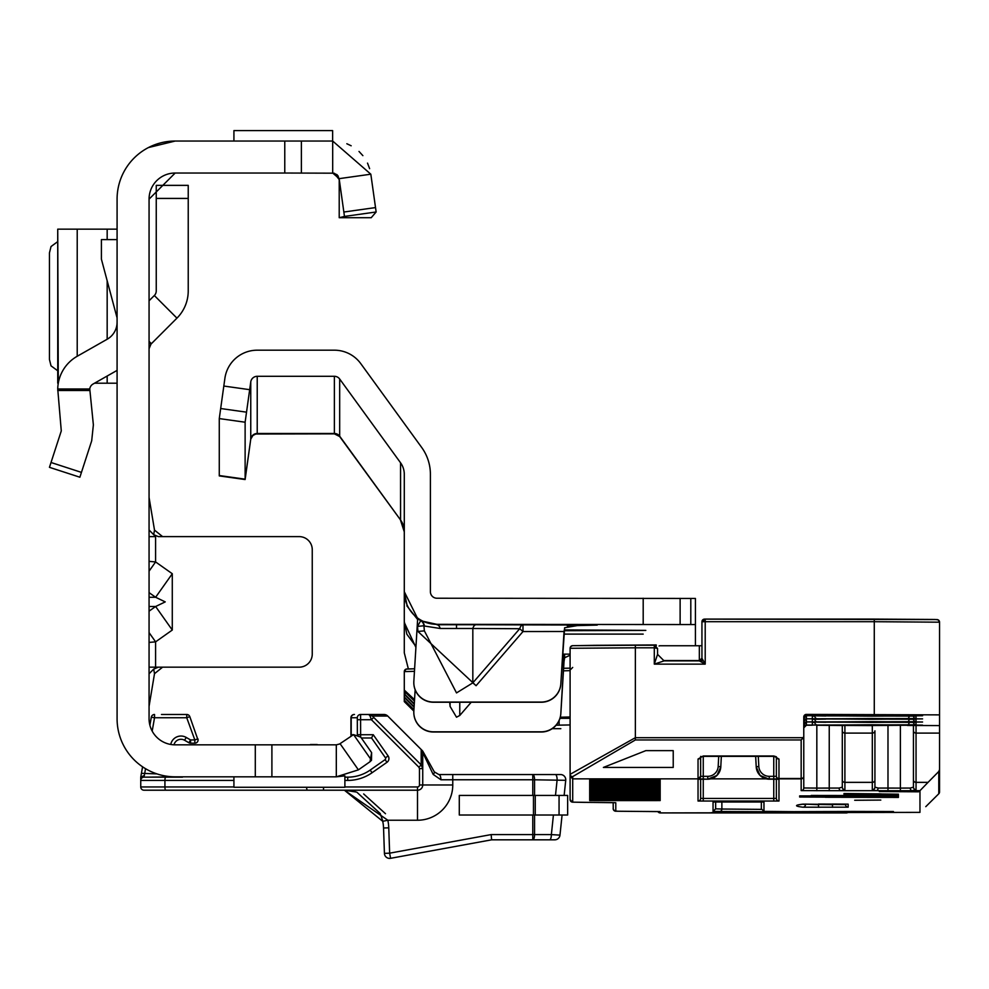<?xml version="1.0" encoding="UTF-8"?>
<svg xmlns="http://www.w3.org/2000/svg" width="989" height="989" viewBox="0 0 989 989"><rect width="100%" height="100%" fill="white"/><g stroke="black" fill="none" stroke-linecap="round" stroke-linejoin="round"><path stroke-width="1.48" d="M149.067 642.417L155.594 641.849L172.284 630.042L172.284 573.731L155.632 597.269L165.237 601.893L155.632 606.504L149.067 611.153M370.01 761.728L371.518 760.257L371.617 752.641L370.01 761.728L358.401 769.862L336.309 776.822L175.177 776.822A58.091 58.091 0 0 1 117.085 718.731L117.085 199.148A58.091 58.091 0 0 1 175.177 141.044L148.424 147.571M339.462 744.025L336.309 744.841L175.177 744.841A26.11 26.11 0 0 1 149.067 718.731L149.067 199.148A26.11 26.11 0 0 1 175.177 173.026L149.067 199.148M339.14 178.576L332.687 173.026L332.687 141.044L370.826 174.2L376.141 211.98L344.469 216.43L339.153 178.65L370.826 174.2M149.067 342.194L150.983 344.11L176.944 318.137A38.509 38.509 0 0 0 188.231 290.902L188.231 185.363L156.25 185.363L156.25 198.418L188.231 198.418M149.067 667.167L162.604 667.167L154.507 673.67L149.067 706.331M172.284 573.731L155.594 561.937L149.067 561.369M149.067 536.619L155.594 536.619L153.678 534.666L154.507 530.116L162.604 536.619M154.507 673.67L153.678 669.12L158.339 667.167L299.197 667.167A13.055 13.055 0 0 0 312.252 654.112L312.252 549.674A13.055 13.055 0 0 0 299.197 536.619L158.339 536.619L153.678 534.666L149.067 529.98M371.617 752.641L360.75 737.139L353.555 734.617L340.055 743.666L358.401 769.862M233.923 776.822L233.923 787.269L344.889 787.269L344.889 775.858L336.309 776.822L336.309 744.841M255.298 776.822L255.298 744.841M149.067 497.455L154.507 530.116M153.678 669.12L149.067 673.806M172.284 630.042L155.632 606.504L149.067 606.504M149.067 632.614L155.594 641.849L155.594 667.167M155.594 536.619L155.594 561.937L149.067 571.172M150.983 344.11L149.067 348.721M149.067 300.78L154.333 295.513L176.944 318.137M156.25 198.418L156.25 290.902A6.527 6.527 0 0 1 154.333 295.513M175.177 141.044L284.77 141.044L284.77 173.026L334.097 173.186L339.215 179.553L334.097 173.186L337.966 175.733L339.215 179.553L339.215 217.716L371.209 217.716L376.141 211.98L375.845 209.866M284.77 141.044L332.687 141.044M175.177 173.026L284.77 173.026M332.625 173.026L336.977 174.645M332.625 141.044L332.625 130.597L233.923 130.597L233.923 141.044M117.085 370.393L93.015 384.066A6.527 6.527 0 0 0 89.764 388.974L93.374 424.887L91.693 440.81L79.874 477.217L49.45 467.327L61.281 430.932L57.733 388.974A38.509 38.509 0 0 1 77.216 356.263L107.171 339.239A19.582 19.582 0 0 0 117.085 322.216M117.085 317.939L101.41 259.192L101.41 239.61L117.085 239.61M57.733 229.164L117.085 229.164M57.733 229.349L58.289 383.213M94.511 383.213L117.085 383.213M57.733 241.613L51.02 246.545L49.45 252.924L49.45 359.464L51.02 365.843L57.733 370.776M339.215 217.716L344.469 216.43M346.842 143.739L351.169 145.779L346.842 143.739M359.007 151.441L362.876 155.644L359.007 151.441M367.512 163.111L369.626 168.674L367.512 163.111M360.614 716.073L360.577 714.491L384.016 714.491A5.217 5.217 0 0 1 387.713 716.024L421.203 749.514L387.713 716.024L372.383 716.036L373.706 717.408L371.407 719.72L370.084 716.036A3.264 1.941 -42 0 1 372.383 716.036L368.823 714.491L370.084 716.036M373.706 717.408L421.19 764.893L421.19 749.526L422.216 750.527A5.217 5.217 0 0 1 423.082 751.689L434.295 771.853L438.856 774.548L560.54 774.548A5.217 5.217 0 0 1 565.733 780.309L564.138 795.428M198.084 740.217L189.814 716.642A3.264 3.264 0 0 0 186.748 714.491L161.479 714.491M422.736 768.601L419.472 768.601L418.891 767.204L421.19 764.893L422.736 768.601L422.736 753.21L422.736 784.982A5.217 5.217 0 0 1 417.506 790.211L144.011 790.211A3.264 3.264 0 0 1 140.747 786.947L140.747 777.156L142.564 766.809M533.405 839.822L491.62 839.822L390.581 858.316L389.641 853.173L491.15 834.592L491.62 839.822M491.15 834.592L532.774 834.592L532.774 839.822L554.78 839.822A5.217 5.217 0 0 0 559.972 835.136L551.368 834.592L553.42 815.01M550.379 839.822L547.461 839.822M145.544 768.7L144.011 777.156A3.264 3.264 0 0 0 140.747 780.42L140.747 777.156L140.747 780.42A3.264 3.264 0 0 1 144.011 777.156L182.52 777.156A7.183 7.183 0 0 1 180.381 776.822L144.011 777.156A3.264 3.264 0 0 0 140.747 780.42L164.928 780.42L164.928 786.947L233.923 786.947M152.182 731.094L154.531 717.754L186.748 717.754L186.748 714.491A3.264 3.264 0 0 1 189.814 716.642L186.748 717.754L194.833 739.945L194.833 743.209L190.568 743.209A3.264 3.264 0 0 1 188.936 742.776L184.584 740.254A7.183 7.183 0 0 0 174.002 744.816A7.183 7.183 0 0 1 184.584 740.254L186.216 737.435L190.568 739.945L188.936 742.776A3.264 3.264 0 0 0 190.568 743.209L190.568 739.945L194.833 739.945L197.899 738.832A3.264 3.264 0 0 1 198.097 739.945A3.264 3.264 0 0 0 197.899 738.832M344.889 777.156L347.732 777.156A39.164 39.164 0 0 0 370.195 770.072L385.104 759.626A1.31 1.31 0 0 0 385.426 757.809L371.555 737.992L361.356 737.992M356.942 792.276L380.233 813.551L382.471 820.153L380.221 813.539M351.602 790.879L355.669 791.868M388.764 827.83L383.547 828.003A39.164 39.164 0 0 0 382.731 821.315A39.164 39.164 0 0 1 383.547 828.003A39.164 39.164 0 0 0 382.471 820.153A39.164 39.164 0 0 1 383.547 828.003A39.164 39.164 0 0 0 382.731 821.315L344.407 790.211L387.836 820.24A44.381 44.381 0 0 1 388.764 827.83L389.641 853.173L384.424 853.359L383.547 828.003A39.164 39.164 0 0 0 382.471 820.153A39.164 39.164 0 0 1 382.731 821.315L387.836 820.24L417.506 820.24L417.506 786.947A1.953 1.953 0 0 0 419.472 784.982L419.472 768.601M157.857 790.211L165.781 790.211A3.264 0.841 -90 0 1 164.928 786.947L140.747 786.947A3.264 3.264 0 0 0 144.011 790.211A3.264 3.264 0 0 1 140.747 786.947A3.264 3.264 0 0 0 144.011 790.211A3.264 3.264 0 0 1 140.747 786.947A3.264 3.264 0 0 0 144.011 790.211A3.264 3.264 0 0 1 140.747 786.947A3.264 3.264 0 0 0 144.011 790.211L157.622 790.211M306.627 787.269A3.264 0.841 -90 0 0 307.468 790.211L323.514 790.211L323.514 787.269M562.086 815.01L559.972 835.136M357.363 734.654L357.313 717.754L350.934 717.754A3.264 3.264 0 0 1 354.198 714.491L354.47 714.491A3.264 3.264 -90 0 0 351.206 717.754L351.206 734.728L353.234 734.728M351.367 735.742A3.264 3.264 90 0 1 351.206 734.728L350.934 734.728A3.264 3.264 0 0 0 351.144 735.89A3.264 3.264 0 0 1 350.934 734.728L350.934 717.754M149.895 725.258L151.317 717.186A3.264 3.264 0 0 1 154.531 714.491A3.264 3.264 0 0 0 151.317 717.186L154.531 717.754L154.531 714.491M194.833 743.209A3.264 3.264 0 0 0 198.097 739.945A3.264 3.264 0 0 1 194.833 743.209M156.942 773.893L141.415 773.324L140.759 777.07L144.011 775.66M371.555 737.992L373.249 734.728L388.108 755.93A4.574 4.574 0 0 1 386.983 762.296L372.062 772.743A42.428 42.428 0 0 1 347.732 780.42L344.889 780.42M438.856 774.548A5.217 2.065 90 0 1 440.921 779.765L433.145 774.387L423.589 754.224A5.217 4.933 -45 0 0 422.216 750.527M385.487 813.712L363.668 793.957M421.203 749.514L421.19 749.526A5.217 5.217 0 0 1 422.736 753.21A5.217 5.192 180 0 0 421.19 749.526L387.7 716.024A5.217 5.192 90 0 0 384.016 714.491M423.082 751.689A5.217 4.661 150.9 0 1 423.589 754.224M434.295 771.853A5.217 2.015 150.9 0 1 433.145 774.387M555.484 795.428L557.128 779.765A5.217 1.78 -90 0 0 555.336 774.548M549.575 839.822A5.217 1.78 -90 0 0 551.368 834.592L532.774 834.592L532.774 815.01M532.774 795.428L532.774 779.765L565.733 780.309M315.887 744.841A2.608 1.582 -90 0 1 316.641 744.519A2.608 2.608 0 0 1 317.914 744.841A2.608 2.608 0 0 0 316.641 744.519L310.459 744.519M389.641 858.403A5.217 5.217 0 0 1 384.424 853.359A5.217 5.217 0 0 0 390.581 858.316A5.217 5.217 0 0 1 389.641 858.403M357.313 717.754A3.264 3.264 -90 0 1 360.577 714.491L360.626 734.728L373.249 734.728M559.057 815.01L459.292 815.01L459.292 795.428L567.649 795.428L567.649 815.01L559.057 815.01L559.057 795.428M440.192 628.485A6.527 3.622 89.7 0 0 436.928 624.739L476.092 624.739A6.527 3.622 -89.7 0 0 472.829 628.485L440.192 628.485L424.368 626.012A6.527 6.429 116.9 0 0 421.104 620.869L436.928 624.343A32.637 32.637 180 0 1 404.291 591.706L417.667 618.62L413.847 681.273A19.582 19.582 -0 0 0 433.392 702.054L541.292 702.054A19.582 19.582 -0 0 0 560.837 683.659L560.837 683.856A19.582 19.582 180 0 1 541.292 702.239L433.392 702.239A19.582 19.582 180 0 1 413.81 682.558M471.221 702.239L459.774 715.467L456.51 717.21L450.082 706.418L449.711 702.239M476.092 685.698L417.939 631.464L424.368 630.858L456.51 692.918L472.829 682.855L472.829 628.485L519.72 628.72L522.983 631.551L476.092 685.698L472.829 682.855L519.72 628.72A6.527 3.622 -89.7 0 1 522.983 624.974L522.983 631.551L564.039 631.501M564.286 629.882L645.817 630.401L564.15 630.722M643.196 634.11L564.867 634.11L643.196 634.11M695.415 645.755L695.415 624.553L436.928 624.343M567.266 625.864L597.22 625.085L476.092 624.739M562.654 654.137L570.097 654.149M695.415 624.553L695.415 598.444L436.928 598.234A6.527 6.527 180 0 1 430.4 591.706L430.4 474.3A45.692 45.692 -0 0 0 421.673 447.448L360.787 363.643A32.637 32.637 -0 0 0 334.381 350.193L257.227 350.193A32.637 32.637 -0 0 0 224.899 378.293L219.274 418.582L219.274 475.907L245.124 479.541L250.761 439.104L252.937 435.457L255.817 434.01L334.381 433.85L339.672 436.545L339.672 378.997L400.557 462.79L400.557 519.979L339.672 436.174A6.527 6.527 -0 0 0 334.381 433.479L257.227 433.479L257.227 376.302A6.527 6.527 -0 0 0 250.761 381.915L245.124 422.216L245.124 479.541M570.097 655.237L564.632 657.734L564.027 661.517L562.222 661.32M413.81 712.327A19.582 19.582 180 0 0 433.392 732.008L541.292 732.008A19.582 19.582 180 0 0 560.837 713.625L564.027 661.517M408.358 668.898L404.291 652.851L404.291 593.177L404.291 621.562L406.85 634.209L415.973 646.559M415.912 647.424L404.291 622.464M564.249 654.137L560.837 713.428A19.582 19.582 -0 0 1 541.292 731.811L433.392 731.811A19.582 19.582 -0 0 1 413.847 711.029L415.145 689.778M560.837 683.659L564.632 627.755L580.926 624.974M417.667 618.681A32.637 32.637 180 0 0 420.733 620.672L417.494 626.396L423.922 625.777L424.368 630.858L423.922 625.777A6.527 6.429 117.7 0 0 420.733 620.672L421.104 620.869M564.027 631.748L560.837 683.856M407.184 605.701L404.291 592.275M400.557 462.79A19.582 19.582 -0 0 1 404.291 474.3L404.291 591.706M339.672 378.997A6.527 6.527 -0 0 0 334.381 376.302L257.227 376.302M245.124 422.216L219.274 418.582M417.618 619.497L406.85 605.837M564.632 654.137L564.632 657.734M400.557 519.979A19.582 19.582 -0 0 1 404.291 531.489A19.582 19.582 -0 0 0 400.557 519.979L339.672 436.545M593.585 645.335L656.251 644.939L656.251 645.866M700.645 757.042L700.645 776.316L700.645 756.4L700.645 776.316L698.036 778.862L572.705 778.862L572.705 802.166L615.788 802.734L615.788 811.215L660.17 811.623L660.17 812.921L919.968 812.365L919.968 790.681L912.229 790.681A2.608 1.978 -90.5 0 1 910.263 788.06L913.44 787.145L913.44 725.456L913.44 787.145A2.608 2.571 0 0 0 916.049 789.716L912.229 790.681L900.386 790.718L876.13 790.681L872.31 789.716A2.608 2.571 0 0 0 874.931 787.145L878.108 788.06L900.386 788.085L900.386 725.493M732.837 812.81L765.474 812.562L732.837 812.81M871.668 724.752L922.576 725.135L871.668 725.518L820.746 725.135L871.668 724.752M871.668 721.624L922.576 722.007L871.668 722.39L820.746 722.007L871.668 721.624M871.668 718.496L922.576 718.879L871.668 719.263L820.746 718.879L871.668 718.496M871.668 715.368L922.576 715.752L871.668 716.135L820.746 715.752L871.668 715.368M854.694 800.274L880.803 800.076L854.694 800.274M570.097 779.975L570.097 799.557L570.097 774.35L635.371 737.683L803.427 737.683L803.773 736.175L803.773 787.986L803.773 717A2.608 2.608 180 0 1 806.394 714.392L916.049 714.874L806.394 715.677L916.049 716.11L916.049 718.533L806.394 718.805L916.049 719.238L916.049 721.661L806.394 721.933L916.049 722.366L916.049 724.789L806.394 725.061L812.34 725.221L806.394 725.221L803.773 727.83A2.608 2.608 180 0 1 806.394 725.221M701.943 657.537L701.943 621.722A2.608 2.608 180 0 1 704.564 619.114L936.942 619.571A2.608 2.608 180 0 1 939.55 622.192L939.55 714.874L806.394 714.392M404.291 701.621L413.835 711.091L404.291 701.621L404.291 696.911L414.107 706.727M404.291 696.911L404.291 671.605A2.608 2.608 180 0 1 406.899 668.997L414.614 668.774L406.12 669.108L404.291 671.605L414.453 671.346M414.453 701.102L405.057 691.954L405.057 694.55L414.292 703.772M404.291 700.039L413.934 709.669M560.825 728.67L552.233 728.67M405.057 691.954A2.608 2.608 -0 0 1 404.291 690.112L414.539 699.68M559.972 718.323L570.097 718.323M570.097 724.949L559.119 725.147A195.179 1.459 180 0 0 556.127 725.209M560.281 717.235L570.097 716.976M405.057 694.55A2.608 2.608 180 0 1 404.291 692.696M618.842 811.264A2.608 1.842 -89.6 0 1 618.83 811.264A2.608 1.842 -89.6 0 0 618.83 811.264L614.812 811.029L613.242 809.2L613.168 802.623M710.77 778.862L766.24 778.862M721.871 801.943L721.871 809.027L715.653 808.829L715.653 801.98L715.653 808.829L713.044 811.437L713.044 802.03L750.911 801.931L763.965 802.03L763.965 811.388L793.821 811.66A187.341 1.397 180 0 0 852.815 811.437L883.943 811.734A238.25 1.78 0 0 1 808.915 812.031L713.044 811.437M768.935 811.561A2.608 2.547 91.9 0 1 768.849 811.549L763.867 811.388L761.345 808.779L761.345 801.98M404.291 682.039L404.291 685.97M811.215 795.453L898.432 795.576L811.215 795.589M869.01 794.933L898.432 795.107L843.963 794.427L869.01 795.094M869.01 794.019L898.432 794.192L843.963 793.512L881.088 793.895L869.01 794.192M799.656 795.885L898.432 796.021L799.656 796.021M843.963 796.541L898.432 796.602L843.963 796.677M825.358 797.27L898.432 797.418L816.988 796.442L799.656 797.023L825.358 797.134M918.484 791.237L879.32 791.534L918.484 791.818M939.55 791.917A2.608 2.608 0 0 1 938.784 793.771L939.55 791.917A2.608 2.608 180 0 1 938.784 793.759L938.784 771.482L939.55 769.603L939.55 791.917L939.55 747.227M939.55 691.398L939.55 655.93M915.826 725.481L907.506 725.456A2.608 1.669 -90.4 0 1 907.506 725.456L939.55 725.605L939.55 714.874M939.55 701.535L939.55 733.096L916.049 733.096L916.049 782.348L928.053 782.348L919.968 790.681M939.55 769.603L939.55 733.096M842.294 725.493L842.294 787.145L842.294 725.493M844.68 725.518L842.393 725.493A2.608 1.36 -89.7 0 0 842.405 725.493A2.608 1.36 -89.7 0 0 842.393 725.493L817.31 725.246A2.608 2.522 -88.4 0 0 817.384 725.246L872.31 725.605L872.31 733.096L844.903 733.096L844.903 782.348L872.31 782.348L872.31 733.096A2.608 2.275 0 0 0 874.931 730.822L874.931 787.145M698.036 801.041L698.036 779.258L707.753 779.208L703.253 779.208L703.253 798.444L700.645 798.42L700.645 779.221L700.645 798.42A2.608 2.608 180 0 1 698.036 801.041L778.973 801.041L778.973 779.258L769.244 778.961A13.055 13.055 180 0 1 756.214 766.586L755.67 756.35L756.214 766.846L758.823 766.438A10.446 10.446 -0 0 0 769.244 776.328L773.757 776.328L773.757 755.992L776.365 756.783A2.608 2.25 0 0 0 778.973 759.045L778.973 778.504L801.164 778.504L801.164 739.957L635.371 739.957L572.705 776.6L572.705 778.862L570.097 776.254M673.225 767.439L673.225 750.639L645.817 750.639L603.389 767.439L673.225 767.439L673.225 750.639M803.773 717L803.773 717.198A2.608 2.608 -0 0 1 806.394 714.59L915.604 714.824M803.773 721.574A2.608 2.608 180 0 1 806.394 718.966L803.773 721.414A2.608 2.608 180 0 1 806.394 718.805L806.394 716.172L805.108 716.172M803.773 718.447A2.608 2.608 180 0 1 806.394 715.838L803.773 718.286A2.608 2.608 180 0 1 806.394 715.677L806.394 714.59M701.943 655.979L701.943 656.758M701.943 654.409L701.943 655.188M701.943 652.851L701.943 653.63M701.943 653.544L701.943 652.765M874.276 714.392L874.276 621.698L705.206 621.698L705.206 664.126L701.943 658.278L701.943 652.06M701.943 651.986L701.943 662.321M816.827 725.234L816.827 788.085L839.105 788.06L842.294 787.145A2.608 2.571 0 0 0 844.903 789.716L841.083 790.681L801.164 790.607L801.164 778.862L778.973 778.862A2.608 2.608 180 0 1 776.365 776.254L776.365 757.042M938.784 771.482L928.053 782.348M778.973 801.041A2.608 2.608 -0 0 1 776.365 798.42L776.365 779.221L776.365 798.42L773.757 798.444L773.757 779.208L778.751 779.245M938.784 793.759L925.803 806.641A2.608 2.497 46 0 1 925.778 806.665L938.784 793.771M799.656 796.405L799.656 797.023M750.515 812.451L711.351 812.661L750.515 812.365M707.753 779.208A13.055 13.055 -0 0 0 720.796 766.846L716.963 775.425L707.753 779.208L703.253 778.961L703.253 776.328L700.645 776.316A2.608 2.608 180 0 1 698.036 778.924L698.036 759.045A2.608 2.25 -0 0 0 700.645 756.783L703.253 756.35L703.253 776.328L707.753 776.328A10.446 10.446 -0 0 0 718.187 766.438L718.719 756.35M776.365 776.254A2.608 2.25 0 0 0 778.973 778.504L778.973 778.924A2.608 2.608 180 0 1 776.365 776.316L773.757 776.328L773.757 778.961L778.973 778.924M572.705 776.6A2.608 2.25 0 0 1 570.097 774.35L570.097 648.327M657.561 795.91L657.561 795.069M657.561 794.352L657.561 792.955L657.561 794.352M657.561 792.782L657.561 791.942M657.561 788.814L657.561 789.655L657.561 788.814M657.561 788.097L657.561 786.7L657.561 788.097M657.561 786.527L657.561 785.686M657.561 783.399L657.561 782.002L657.561 783.399M657.561 781.842L657.561 780.445L657.561 781.842M657.561 780.272L657.561 779.196M839.105 788.06A2.608 1.978 89.5 0 0 841.083 790.681L876.13 790.681A2.608 1.978 -89.5 0 0 878.108 788.06M847.981 812.204A2.608 1.125 62.1 0 1 847.684 812.612L847.684 812.612A2.608 1.125 62.1 0 1 847.054 812.587M803.427 737.683L801.164 739.957M803.773 776.254A2.608 2.25 180 0 1 801.164 778.504L801.164 778.862A2.608 2.608 180 0 0 803.773 776.254M663.743 660.541L699.334 660.541L699.334 645.755L660.17 645.755A2.608 2.608 180 0 0 659.07 646.002M699.334 645.755L701.943 645.73M701.535 659.688A2.608 1.854 180 0 1 699.334 660.541L701.943 658.278A2.608 2.608 180 0 1 699.334 660.887L705.206 664.126L654.298 664.126L654.298 647.807L657.561 648.487L657.561 654.359L664.089 660.887L654.298 664.126L657.561 654.359L664.089 660.887L699.334 660.887L664.089 660.887M654.298 645.211L657.561 648.487L654.298 645.211L635.371 645.211L654.298 645.211L654.298 647.807L635.371 647.807L635.371 645.211L596.701 645.31L572.408 645.693L570.591 646.757L570.097 648.289A2.608 2.608 180 0 1 572.705 645.681L635.371 645.211M149.067 597.269L155.632 597.269L149.067 592.634M371.518 760.257L353.555 734.617M271.901 776.822L271.901 744.841M149.067 341.378L151.391 343.69M375.523 207.579L343.851 212.029M301.373 141.044L301.373 173.026M57.733 388.974L89.764 388.974M51.02 462.493L81.444 472.383M89.752 390.494L57.733 390.494M107.171 229.164L107.171 239.61M107.171 280.789L107.171 339.239M107.171 376.03L107.171 383.213M77.216 229.164L77.216 356.263M386.983 762.296L385.104 759.626A1.31 1.31 0 0 0 385.426 757.809L388.108 755.93M534.567 795.428L534.567 779.765A5.217 1.78 90 0 0 532.774 774.548L532.774 779.765L452.764 779.765L452.764 784.982A35.245 35.245 0 0 1 417.506 820.24M347.732 780.42L347.732 777.156A39.164 39.164 0 0 0 370.195 770.072L372.062 772.743M418.891 767.204L371.407 719.72L357.363 719.72M344.889 786.947L417.506 786.947M534.567 815.01L534.567 834.592A5.217 1.78 90 0 1 532.774 839.822M452.764 784.982L422.736 784.982A5.217 5.217 0 0 1 417.506 790.211M170.738 744.47A10.446 10.446 0 0 1 186.216 737.435M233.923 780.42L164.928 780.42A3.264 0.841 90 0 1 165.781 777.156M350.934 734.728A3.264 3.264 0 0 0 351.144 735.89M357.585 734.728L360.626 734.728L360.626 736.966M422.736 784.982L419.472 784.982M140.747 786.947A3.264 3.264 0 0 0 144.011 790.211M452.764 774.548L452.764 779.765L440.921 779.765M533.467 815.01L533.467 795.428M535.259 815.01L535.259 795.428M456.51 624.702L456.51 628.003M450.082 706.418L450.082 702.239M417.939 631.464L417.494 626.396A39.164 39.164 180 0 1 417.21 626.222M334.381 376.302L334.381 433.85M257.227 433.85L257.227 433.479A6.527 6.527 -0 0 0 250.761 439.104L245.124 479.171L219.274 475.536M250.761 381.915L250.761 439.104M246.521 412.166L220.671 408.531M249.673 389.678L223.811 386.044M643.196 624.343L643.196 598.234M680.123 624.455L680.123 598.345M690.804 624.541L690.804 598.432M459.774 715.467L459.774 702.239M635.371 739.957L635.371 647.807L570.097 648.289M563.619 668.28L570.097 668.156L563.619 668.267M414.255 704.304L404.291 694.34M414.082 707.246L404.291 697.468M413.897 710.201L404.291 700.595M559.119 725.147L559.119 720.524M570.097 670.629L563.458 670.851M703.253 801.078L703.253 798.444L773.757 798.444L773.757 801.078M802.883 804.144A2.608 2.608 -96.9 0 0 803.192 804.131L845.558 804.576A2.608 2.608 180 0 0 848.166 807.185L802.883 807.197A3292.48 24.651 0 0 1 802.883 804.144L832.503 804.675L832.503 807.296M805.491 804.094L818.521 804.675L818.521 807.296M802.685 804.193A3289.871 24.626 180 0 0 805.491 804.576A2.608 2.608 96.9 0 1 802.883 807.197M719.324 811.635A2.608 2.547 -88.1 0 0 721.871 809.027L761.419 809.373M818.521 804.032L848.166 804.156L848.166 807.185M589.901 778.899L594.896 778.875L589.679 778.912L589.679 780.234L594.896 780.284L594.896 778.875L660.17 778.912L660.17 780.234L594.896 780.284M589.901 782.027L594.896 782.002L589.679 782.039L589.679 783.362L594.896 783.412L594.896 782.002L660.17 782.039L660.17 783.362L594.896 783.412M589.901 785.155L594.896 785.13L589.679 785.167L589.679 786.49L594.896 786.539L594.896 785.13L660.17 785.167L660.17 786.49L594.896 786.539M589.901 789.852L594.896 789.815L589.679 789.852L589.679 791.188L594.896 791.225L594.896 789.815L660.17 789.852L660.17 791.188L594.896 791.225M589.901 792.98L594.896 792.943L589.679 792.98L589.679 794.315L594.896 794.352L594.896 792.943L660.17 792.98L660.17 794.315L594.896 794.352M589.901 796.108L594.896 796.071L589.679 796.12L589.679 797.443L594.896 797.48L594.896 796.071L660.17 796.12L660.17 797.443L594.896 797.48M589.901 799.236L594.896 799.199L589.679 799.248L589.679 800.571L594.896 800.608L594.896 799.199L660.17 799.248L660.17 800.571L594.896 800.608M773.757 778.961L769.244 778.961L769.244 776.328M755.658 756.35L756.214 766.846A13.055 13.055 -0 0 0 769.244 779.208L773.757 779.208M698.036 778.924L703.253 778.961M591.966 797.641A2.608 2.608 180 0 1 589.679 799.013L660.17 799.013A2.608 2.608 180 0 1 657.883 797.641M589.679 799.013L589.679 797.678L659.947 797.666M660.17 799.013L660.17 797.678L654.953 797.641L654.953 799.05M589.901 794.538L594.896 794.513L589.679 794.55L589.679 795.885L594.896 795.922L594.896 794.513L660.17 794.55L660.17 795.885L594.896 795.922M591.966 791.385A2.608 2.608 180 0 1 589.679 792.758L660.17 792.758A2.608 2.608 180 0 1 657.883 791.385M589.679 792.758L589.679 791.423L659.947 791.41M660.17 792.758L660.17 791.423L654.953 791.385L654.953 792.795M654.953 789.667L660.17 789.63L660.17 788.295L654.953 788.258L589.679 788.295L589.679 789.63L594.896 789.667L594.896 788.258L654.953 788.258L654.953 789.667L594.896 789.667M589.901 783.597L594.896 783.56L589.679 783.597L589.679 784.932L594.896 784.969L594.896 783.56L660.17 783.597L660.17 784.932L594.896 784.969M589.901 780.469L594.896 780.432L589.679 780.469L589.679 781.804L594.896 781.842L594.896 780.432L660.17 780.469L660.17 781.804L594.896 781.842M660.17 786.725L589.679 786.725L589.679 788.06L594.896 788.097L594.896 786.688L654.953 786.688L654.953 788.097L660.17 788.06L660.17 786.725M654.953 788.097L594.896 788.097M887.986 725.543L887.986 790.718M829.239 790.718L829.239 725.419M778.973 759.045L773.757 755.992L703.253 755.992L698.036 759.045M814.862 715.838L825.778 715.999M814.862 722.094L825.778 722.254M812.34 721.933L812.34 719.3L825.778 719.127M718.187 766.438L720.796 766.846L721.34 756.35L720.796 766.586A13.055 13.055 180 0 1 707.753 778.961L707.753 776.328M758.291 756.35L758.823 766.438M874.276 619.102L935.001 619.46L938.153 619.868L939.55 622.192L874.276 621.698L874.276 619.102L705.206 619.102L705.206 621.698L701.943 621.722L705.206 619.102M801.164 790.607A2.608 2.608 180 0 0 803.773 787.986L816.827 788.085L816.827 790.718M769.244 779.208L760.047 775.425L756.214 766.846M913.44 780.074A2.608 2.275 0 0 0 916.049 782.348L916.049 789.716M872.31 789.716L872.31 782.348A2.608 2.275 0 0 0 874.931 780.074M842.294 780.074A2.608 2.275 0 0 0 844.903 782.348L844.903 789.716M900.386 790.718L900.386 788.085L910.263 788.06M915.233 725.469A2.608 2.608 -0 0 0 916.049 725.605L916.049 733.096A2.608 2.275 0 0 1 913.44 730.822M844.223 725.506A2.608 2.608 -0 0 0 844.903 725.605L844.903 733.096A2.608 2.275 0 0 1 842.294 730.822M657.883 788.258A2.608 2.608 -0 0 0 660.17 789.63M589.679 789.63A2.608 2.608 -0 0 0 591.966 788.258M657.883 786.7A2.608 2.608 -0 0 0 660.17 788.06M589.679 788.06A2.608 2.608 -0 0 0 591.966 786.7M657.883 778.875A2.608 2.608 -0 0 0 660.17 780.234M654.953 780.284L654.953 778.875L659.984 778.899M589.679 780.234A2.608 2.608 -0 0 0 591.966 778.875M657.883 780.445A2.608 2.608 -0 0 0 660.17 781.804M654.953 781.842L654.953 780.432L659.984 780.469M589.679 781.804A2.608 2.608 -0 0 0 591.966 780.445M657.883 782.002A2.608 2.608 -0 0 0 660.17 783.362M654.953 783.412L654.953 782.002L659.984 782.027M589.679 783.362A2.608 2.608 -0 0 0 591.966 782.002M657.883 783.572A2.608 2.608 -0 0 0 660.17 784.932M654.953 784.969L654.953 783.56L659.984 783.597M589.679 784.932A2.608 2.608 -0 0 0 591.966 783.572M657.883 785.13A2.608 2.608 -0 0 0 660.17 786.49M654.953 786.539L654.953 785.13L659.984 785.155M589.679 786.49A2.608 2.608 -0 0 0 591.966 785.13M657.883 789.828A2.608 2.608 -0 0 0 660.17 791.188M654.953 791.225L654.953 789.815L659.984 789.852M589.679 791.188A2.608 2.608 -0 0 0 591.966 789.828M594.896 792.795L594.896 791.385L654.953 791.385M657.883 792.955A2.608 2.608 -0 0 0 660.17 794.315M654.953 794.352L654.953 792.943L659.984 792.98M589.679 794.315A2.608 2.608 -0 0 0 591.966 792.955M657.883 794.513A2.608 2.608 -0 0 0 660.17 795.885M654.953 795.922L654.953 794.513L659.984 794.538M589.679 795.885A2.608 2.608 -0 0 0 591.966 794.513M657.883 796.083A2.608 2.608 -0 0 0 660.17 797.443M654.953 797.48L654.953 796.071L659.984 796.108M589.679 797.443A2.608 2.608 -0 0 0 591.966 796.083M594.896 799.05L594.896 797.641L654.953 797.641M657.883 799.211A2.608 2.608 -0 0 0 660.17 800.571M654.953 800.608L654.953 799.199L659.984 799.236M589.679 800.571A2.608 2.608 -0 0 0 591.966 799.211M812.34 725.061L812.34 722.427L814.862 722.415A2.608 2.522 88.4 0 0 817.384 725.036M909.163 722.329A2.608 1.669 90.4 0 1 907.494 724.813M803.773 727.669A2.608 2.608 180 0 1 806.394 725.061L806.394 722.427L805.108 722.427M913.44 722.329A2.608 2.608 -0 0 0 916.049 724.789M915.826 722.353L907.506 722.329A2.608 1.669 -90.4 0 1 907.494 722.329M907.506 722.329L817.31 722.118A2.608 2.522 -88.4 0 0 817.384 722.118M806.394 722.094L803.773 724.702A2.608 2.608 180 0 1 806.394 722.094M814.862 719.287A2.608 2.522 88.4 0 0 817.384 721.908M909.163 719.201A2.608 1.669 90.4 0 1 907.494 721.686M803.773 724.541A2.608 2.608 180 0 1 806.394 721.933L806.394 719.3L805.108 719.3M913.44 719.201A2.608 2.608 -0 0 0 916.049 721.661M915.826 719.226L907.506 719.201A2.608 1.669 -90.4 0 1 907.506 719.201A2.608 1.669 -90.4 0 1 907.494 719.201M907.506 719.201L817.31 718.991A2.608 2.522 -88.4 0 0 817.384 718.991M812.34 718.805L812.34 716.172L814.862 716.16A2.608 2.522 88.4 0 0 817.384 718.78M909.163 716.073A2.608 1.669 90.4 0 1 907.494 718.558M913.44 716.073A2.608 2.608 -0 0 0 916.049 718.533M915.826 716.098L907.506 716.073A2.608 1.669 -90.4 0 1 907.494 716.073M907.506 716.073L817.31 715.863A2.608 2.522 -88.4 0 0 817.384 715.863M812.34 714.565L812.34 715.677M815.344 714.565A2.608 2.522 88.4 0 0 817.384 715.653M908.644 714.701A2.608 1.669 90.4 0 1 907.494 715.43M914.368 714.787A2.608 2.608 -0 0 0 916.049 715.406M660.17 812.921A2.608 2.608 0 0 1 657.883 811.561A2.608 2.608 -0 0 0 660.17 812.921L846.46 812.921A2.608 1.224 -89.8 0 0 847.301 812.204M655.546 811.549A2.608 1.842 -89.6 0 0 655.559 811.549A2.608 1.842 -89.6 0 0 655.583 811.549L659.848 811.598M613.168 808.606A2.608 2.608 -0 0 0 615.788 811.215M572.705 802.166A2.608 2.608 -0 0 1 570.097 799.557L572.198 802.128L583.386 802.363A2.608 1.842 -89.6 0 0 583.411 802.363L603.525 802.512A2.608 1.842 -89.6 0 0 603.525 802.512A2.608 1.842 -89.6 0 0 603.55 802.512L615.331 802.685M793.833 811.66A2.608 0.779 89.9 0 1 793.821 811.66L768.849 811.549A2.608 2.547 91.9 0 1 768.762 811.549M763.656 802.017L713.353 802.017M893.45 811.549L852.827 811.437A2.608 1.595 89.7 0 0 852.827 811.437L793.821 811.66M846.46 812.921L846.46 812.921A2.608 2.608 0 0 0 847.684 812.612L848.475 812.204M57.733 229.213L57.733 383.176M337.076 174.732L339.19 179.096M344.407 790.211L356.102 792.004M400.557 520.35L404.291 531.859M818.62 812.513L919.127 812.377M720.796 766.846L721.34 756.35M703.253 779.208L698.259 779.245M703.253 756.35L773.757 756.35M659.947 788.282L654.953 788.258M589.901 788.282L594.896 788.258M659.947 786.725L654.953 786.688M589.901 786.725L594.896 786.688M572.705 667.439L570.097 670.048M594.896 778.875L654.953 778.875M594.896 780.432L654.953 780.432M594.896 782.002L654.953 782.002M594.896 783.56L654.953 783.56M594.896 785.13L654.953 785.13M594.896 789.815L654.953 789.815M594.896 791.385L589.901 791.41M594.896 792.943L654.953 792.943M594.896 794.513L654.953 794.513M594.896 796.071L654.953 796.071M594.896 797.641L589.901 797.666M594.896 799.199L654.953 799.199M817.31 722.118L812.34 722.094M817.31 718.991L812.34 718.966M817.31 715.863L812.34 715.838M618.83 811.264L655.559 811.549M803.192 804.131L798.383 804.861M832.503 804.032L847.845 804.131M806.369 714.59L803.773 717.198"/></g></svg>
